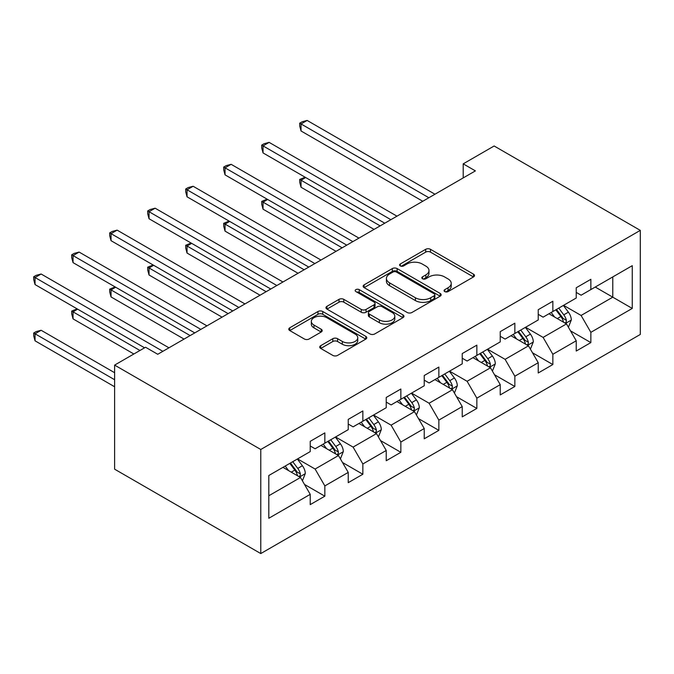 <?xml version="1.0" encoding="UTF-8"?>
<svg xmlns="http://www.w3.org/2000/svg" width="674" height="674" viewBox="0 0 674 674"><rect width="100%" height="100%" fill="white"/><g stroke="black" fill="none" stroke-linecap="round" stroke-linejoin="round"><path stroke-width="1.01" d="M444.764 291.589A2.367 1.365 0 0 0 448.109 291.589L473.51 276.921A3.378 1.955 0 0 0 474.504 275.548A3.378 1.955 0 0 0 473.51 274.166L430.475 249.313A3.378 1.955 0 0 0 425.69 249.313L400.289 263.981A2.367 1.365 0 0 0 399.598 264.949A2.367 1.365 0 0 0 400.289 265.918A2.367 1.365 0 0 0 403.633 265.918L406.928 264.014A10.818 6.251 0 0 1 422.227 264.014L425.816 266.087A10.818 6.251 0 0 1 428.984 270.51A10.818 6.251 0 0 1 425.816 274.925L422.522 276.82A2.367 1.365 0 0 0 421.831 277.789A2.367 1.365 0 0 0 422.522 278.758A2.367 1.365 0 0 0 425.875 278.758L429.161 276.854A10.818 6.251 0 0 1 444.461 276.854L448.05 278.926A10.818 6.251 0 0 1 451.218 283.341A10.818 6.251 0 0 1 448.05 287.764L444.764 289.66A2.367 1.365 0 0 0 444.065 290.629A2.367 1.365 0 0 0 444.764 291.589L444.764 289.66M320.723 345.669A3.378 1.955 0 0 0 319.737 347.051A3.378 1.955 0 0 0 320.723 348.433L332.804 355.4A3.378 1.955 0 0 0 337.581 355.4L365.797 339.115A3.378 1.955 0 0 0 366.791 337.733A3.378 1.955 0 0 0 365.797 336.351L322.762 311.506A3.378 1.955 0 0 0 317.976 311.506L289.761 327.791A3.378 1.955 0 0 0 288.775 329.173A3.378 1.955 0 0 0 289.761 330.555L304.345 338.98A3.378 1.955 0 0 0 309.13 338.98L321.203 332.004A3.378 1.955 0 0 0 322.197 330.622A3.378 1.955 0 0 0 321.203 329.241L313.974 325.07A9.048 5.224 0 0 1 311.321 321.38A9.048 5.224 0 0 1 316.906 316.553A9.048 5.224 0 0 1 326.764 317.681L355.097 334.043A9.048 5.224 0 0 1 357.751 337.733A9.048 5.224 0 0 1 352.165 342.561A9.048 5.224 0 0 1 342.308 341.423L337.581 338.702A3.378 1.955 0 0 0 332.804 338.702L320.723 345.669L320.723 348.433M640.3 230.373L494.143 145.988L463.206 163.849L475.389 170.884L157.741 354.28L145.559 347.245L114.622 365.106L260.779 449.491L640.3 230.373L640.3 334.447L260.779 553.565L260.779 449.491M407.163 312.475A3.378 1.955 0 0 0 411.949 312.475L440.156 296.181A3.378 1.955 0 0 0 441.15 294.799A3.378 1.955 0 0 0 440.156 293.426L397.121 268.572A3.378 1.955 0 0 0 392.335 268.572L364.12 284.866A3.378 1.955 0 0 0 363.134 286.239A3.378 1.955 0 0 0 364.12 287.621L407.163 312.475M356.824 292.103A2.367 1.365 0 0 1 359.225 292.44L359.225 289.626L402.976 314.884A3.378 1.955 0 0 1 403.97 316.266A3.378 1.955 0 0 1 402.976 317.648L374.761 333.942A3.378 1.955 0 0 1 369.984 333.942L326.941 309.088L326.941 306.333A3.378 1.955 0 0 0 325.955 307.706A3.378 1.955 0 0 0 326.941 309.088M326.941 306.333L339.014 299.357A3.378 1.955 0 0 1 343.799 299.357L361.256 309.433A3.378 1.955 0 0 0 366.033 309.433L374.045 304.808A3.378 1.955 0 0 0 375.039 303.426A3.378 1.955 0 0 0 374.045 302.053L355.872 291.556A2.367 1.365 0 0 1 355.181 290.595A2.367 1.365 0 0 1 356.639 289.331A2.367 1.365 0 0 1 359.225 289.626M304.505 484.438L324.843 496.182L324.843 485.912L348.231 472.415L348.231 482.677L362.848 474.243L362.848 463.973L386.227 450.476L386.227 460.738L400.845 452.305L400.845 442.034L424.232 428.538L424.232 438.799L438.85 430.366L438.85 420.096L462.229 406.599L462.229 416.861L476.847 408.427L476.847 398.157L500.234 384.652L500.234 394.922L514.852 386.48L514.852 376.218L538.231 362.713L538.231 372.983L552.849 364.541L552.849 354.28L576.236 340.774L576.236 351.044L590.854 342.603L590.854 332.341L632.263 308.431L632.263 265.674L612.776 276.93L612.776 297.175L632.263 308.431M324.843 496.182L310.225 504.624L310.225 494.354L268.816 518.264L268.816 475.507L310.225 451.597L310.225 441.335L324.843 432.893L324.843 443.163L348.231 429.658L348.231 419.397L362.848 410.955L362.848 421.225L386.227 407.719L386.227 397.449L400.845 389.016L400.845 399.278L424.232 385.781L424.232 375.511L438.85 367.077L438.85 377.339L462.229 363.842L462.229 353.572L476.847 345.139L476.847 355.4L500.234 341.903L500.234 331.633L514.852 323.2L514.852 333.462L538.231 319.965L538.231 309.695L552.849 301.253L552.849 311.523L576.236 298.018L576.236 287.756L590.854 279.314L590.854 289.584L632.263 265.674M320.95 445.413L338.483 455.54L315.103 469.037L297.563 458.91M310.225 445.977L315.103 448.783L324.843 443.163M315.103 469.037L324.843 485.912M338.483 455.54L348.231 472.415M358.947 423.474L376.488 433.601L353.1 447.098L335.559 436.971M348.231 424.03L353.1 426.844L362.848 421.225M353.1 447.098L362.848 463.973M376.488 433.601L386.227 450.476M396.952 401.536L414.485 411.654L391.105 425.159L373.565 415.032M386.227 402.092L391.105 404.906L400.845 399.278M391.105 425.159L400.845 442.034M414.485 411.654L424.232 428.538M434.949 379.588L452.49 389.715L429.102 403.221L411.561 393.094M424.232 380.153L429.102 382.967L438.85 377.339M429.102 403.221L438.85 420.096M452.49 389.715L462.229 406.599M472.946 357.65L490.487 367.777L467.107 381.282L449.566 371.155M462.229 358.214L467.107 361.028L476.847 355.4M467.107 381.282L476.847 398.157M490.487 367.777L500.234 384.652M510.951 335.711L528.492 345.838L505.104 359.343L487.563 349.216M500.234 336.275L505.104 339.089L514.852 333.462M505.104 359.343L514.852 376.218M528.492 345.838L538.231 362.713M548.948 313.772L566.489 323.899L543.109 337.404L525.568 327.278M538.231 314.337L543.109 317.151L552.849 311.523M543.109 337.404L552.849 354.28M566.489 323.899L576.236 340.774M595.235 287.048L612.776 297.175L581.106 315.457L563.565 305.339M576.236 292.398L581.106 295.212L590.854 289.584M581.106 315.457L590.854 332.341M114.622 365.106L114.622 469.18L260.779 553.565M463.206 163.849L463.206 177.919M268.816 495.761L300.486 477.478L282.945 467.352M300.486 477.478L310.225 494.354M570.507 330.858L590.854 342.603M532.511 352.805L552.849 364.541M494.505 374.744L514.852 386.48M456.509 396.683L476.847 408.427M418.503 418.621L438.85 430.366M380.507 440.56L400.845 452.305M342.502 462.499L362.848 474.243M445.708 291.926L448.05 290.578A10.818 6.251 0 0 0 451.218 286.155L451.218 283.341M428.984 270.51L428.984 273.315A10.818 6.251 0 0 1 425.816 277.739L423.474 279.087M473.468 276.955L430.475 252.127A3.378 1.955 0 0 0 425.69 252.127L401.232 266.247M440.114 296.206L397.121 271.386A3.378 1.955 0 0 0 392.335 271.386L364.171 287.646M434.182 295.768A2.367 1.365 0 0 0 434.873 294.799A2.367 1.365 0 0 0 434.182 293.839L396.405 272.026A2.367 1.365 0 0 0 393.052 272.026L389.589 274.023A10.818 6.251 0 0 0 386.421 278.446A10.818 6.251 0 0 0 389.589 282.861L415.411 297.773A10.818 6.251 0 0 0 430.711 297.773L434.182 295.768L434.182 298.582A2.367 1.365 0 0 0 434.873 297.613L434.873 294.799M386.421 278.446L386.421 281.26A10.818 6.251 0 0 0 389.589 285.675L389.589 282.861M434.182 298.582L430.711 300.587A10.818 6.251 0 0 1 415.411 300.587L389.589 285.675M326.991 309.113L339.014 302.171L339.014 299.357M375.039 303.426L375.039 306.24A3.378 1.955 0 0 1 374.045 307.622L366.033 312.247A3.378 1.955 0 0 1 361.256 312.247L343.799 302.171A3.378 1.955 0 0 0 339.014 302.171M359.225 292.44L402.934 317.673M379.369 319.889A9.048 5.224 0 0 0 389.227 321.026A9.048 5.224 0 0 0 394.804 316.199A9.048 5.224 0 0 0 392.158 312.509L382.175 306.746A3.378 1.955 0 0 0 377.398 306.746L369.386 311.371A3.378 1.955 0 0 0 368.392 312.744A3.378 1.955 0 0 0 369.386 314.126L379.369 319.889L379.369 322.703A9.048 5.224 0 0 0 389.227 323.84A9.048 5.224 0 0 0 394.804 319.013L394.804 316.199M368.392 312.744L368.392 315.558A3.378 1.955 0 0 0 369.386 316.94L369.386 314.126M379.369 322.703L369.386 316.94M357.751 337.733L357.751 340.547A9.048 5.224 0 0 1 352.165 345.374A9.048 5.224 0 0 1 342.308 344.237L337.581 341.516A3.378 1.955 0 0 0 332.804 341.516L320.773 348.458M311.321 321.38L311.321 324.186A9.048 5.224 0 0 0 313.974 327.884L313.974 325.07M321.161 332.029L313.974 327.884M365.755 339.14L322.762 314.32A3.378 1.955 0 0 0 317.976 314.32L289.803 330.58M568.418 327.235L571.316 319.931A9.133 5.274 -120 0 0 568.401 312.163L563.371 305.448M554.609 317.041L551.189 312.483M305.676 177.54L301.042 180.211L301.042 187.246L374.053 229.387M565.082 323.082L566.185 321.919L566.387 320.319A9.133 5.274 -120 0 0 563.767 314.834L558.746 308.119M556.454 309.442L562.032 316.89A4.651 2.688 60 0 1 562.883 318.297L566.387 320.319M555.823 309.804L560.852 316.519A9.133 5.274 60 0 1 563.464 322.012M301.042 187.246L299.703 182.25L299.703 179.436L380.136 225.874M299.703 179.436L305.137 177.228M428.858 197.743L301.042 123.957L307.133 120.435L434.949 194.23M422.767 201.265L301.042 130.983L301.042 123.957L299.703 123.182L302.146 121.775L307.133 120.435M301.042 130.983L299.703 125.996L299.703 123.182M530.413 349.174L533.311 341.87A9.133 5.274 -120 0 0 530.396 334.102L525.375 327.387M516.604 338.98L513.192 334.422M267.671 199.479L263.045 202.149L263.045 209.184L336.048 251.326M527.076 345.021L528.18 343.858L528.382 342.266A9.133 5.274 -120 0 0 525.771 336.773L520.741 330.058M518.458 331.381L524.035 338.828A4.651 2.688 60 0 1 524.878 340.235L528.382 342.266M517.817 331.751L522.847 338.458A9.133 5.274 60 0 1 525.459 343.951M263.045 209.184L261.706 204.188L261.706 201.374L342.139 247.813M261.706 201.374L267.14 199.167M492.416 371.113L495.314 363.808A9.133 5.274 -120 0 0 492.399 356.041L487.369 349.326M478.607 360.919L475.187 356.361M229.674 221.417L225.04 224.088L225.04 231.123L298.051 273.273M489.08 366.959L490.183 365.797L490.386 364.204A9.133 5.274 -120 0 0 487.774 358.711L482.744 351.997M480.452 353.319L486.03 360.767A4.651 2.688 60 0 1 486.881 362.174L490.386 364.204M479.821 353.69L484.85 360.396A9.133 5.274 60 0 1 487.462 365.889M225.04 231.123L223.701 226.127L223.701 223.313L304.134 269.752M223.701 223.313L229.135 221.106M390.861 219.682L263.045 145.896L269.137 142.374L396.952 216.169M384.77 223.204L263.045 152.922L263.045 145.896L261.706 145.121L264.141 143.714L269.137 142.374M263.045 152.922L261.706 147.935L261.706 145.121M352.856 241.629L225.04 167.834L231.131 164.313L358.947 238.107M346.765 245.142L225.04 174.861L225.04 167.834L223.701 167.059L226.144 165.652L231.131 164.313M225.04 174.861L223.701 169.873L223.701 167.059M454.411 393.052L457.309 385.755A9.133 5.274 -120 0 0 454.394 377.979L449.373 371.264M440.602 382.857L437.19 378.299M191.669 243.356L187.043 246.027L187.043 253.062L260.046 295.212M451.075 388.906L452.178 387.735L452.38 386.143A9.133 5.274 -120 0 0 449.769 380.65L444.739 373.935M442.456 375.258L448.033 382.706A4.651 2.688 60 0 1 448.876 384.121L452.38 386.143M441.815 375.629L446.845 382.335A9.133 5.274 60 0 1 449.457 387.828M187.043 253.062L185.704 248.066L185.704 245.252L266.137 291.69M185.704 245.252L191.138 243.044M416.414 414.99L419.312 407.694A9.133 5.274 -120 0 0 416.397 399.918L411.367 393.203M402.605 404.796L399.185 400.238M153.672 265.295L149.038 267.966L149.038 275L222.049 317.151M413.078 410.845L414.181 409.674L414.384 408.082A9.133 5.274 -120 0 0 411.772 402.589L406.742 395.882M404.451 397.197L410.028 404.644A4.651 2.688 60 0 1 410.879 406.06L414.384 408.082M403.819 397.567L408.848 404.274A9.133 5.274 60 0 1 411.46 409.767M149.038 275L147.699 270.004L147.699 267.19L228.141 313.629M147.699 267.19L153.133 264.983M378.409 436.929L381.307 429.633A9.133 5.274 -120 0 0 378.392 421.857L373.371 415.142M364.6 426.735L361.188 422.177M115.667 287.234L111.042 289.904L111.042 296.939L184.044 339.089M375.073 432.784L376.185 431.613L376.378 430.02A9.133 5.274 -120 0 0 373.767 424.527L368.737 417.821M366.454 419.135L372.031 426.583A4.651 2.688 60 0 1 372.874 427.998L376.378 430.02M365.813 419.506L370.843 426.221A9.133 5.274 60 0 1 373.455 431.705M111.042 296.939L109.702 291.943L109.702 289.138L190.135 335.576M109.702 289.138L115.136 286.922M314.859 263.568L187.043 189.773L193.135 186.26L320.95 260.046M308.768 267.081L187.043 196.808L187.043 189.773L185.704 188.998L188.139 187.591L193.135 186.26M187.043 196.808L185.704 191.812L185.704 188.998M276.854 285.506L149.038 211.712L155.13 208.199L282.945 281.985M270.763 289.02L149.038 218.747L149.038 211.712L147.699 210.937L150.142 209.53L155.13 208.199M149.038 218.747L147.699 213.751L147.699 210.937M238.857 307.445L111.042 233.651L117.133 230.137L244.948 303.932M232.766 310.958L111.042 240.685L111.042 233.651L109.702 232.875L112.137 231.468L117.133 230.137M111.042 240.685L109.702 235.689L109.702 232.875M200.852 329.384L73.045 255.589L79.128 252.076L206.943 325.871M194.761 332.897L73.045 262.624L73.045 255.589L71.697 254.814L74.14 253.407L79.128 252.076M73.045 262.624L71.697 257.628L71.697 254.814M340.412 458.868L343.31 451.572A9.133 5.274 -120 0 0 340.395 443.795L335.366 437.089M326.604 448.673L323.191 444.115M77.67 309.172L73.045 311.843L73.045 318.878L133.865 353.993M337.076 454.723L338.18 453.551L338.382 451.959A9.133 5.274 -120 0 0 335.77 446.466L330.74 439.76M328.449 441.074L334.026 448.522A4.651 2.688 60 0 1 334.877 449.937L338.382 451.959M327.817 441.445L332.846 448.159A9.133 5.274 60 0 1 335.458 453.644M73.045 318.878L71.697 313.89L71.697 311.076L139.956 350.48M71.697 311.076L77.131 308.869M302.407 480.806L305.305 473.51A9.133 5.274 -120 0 0 302.39 465.734L297.369 459.028M288.598 470.612L285.186 466.054M114.622 372.705L41.131 330.268L35.04 333.79L35.04 340.817L114.622 386.766M299.071 476.661L300.183 475.49L300.377 473.898A9.133 5.274 -120 0 0 297.765 468.405L292.735 461.698M290.452 463.021L296.029 470.46A4.651 2.688 60 0 1 296.872 471.876L300.377 473.898M289.812 463.383L294.841 470.098A9.133 5.274 60 0 1 297.453 475.583M35.04 340.817L33.7 335.829L33.7 333.015L114.622 379.732M33.7 333.015L36.135 331.608L41.131 330.268M162.855 351.322L35.04 277.528L41.131 274.015L168.947 347.809M144.581 347.809L35.04 284.563L35.04 277.528L33.7 276.761L36.135 275.354L41.131 274.015M35.04 284.563L33.7 279.567L33.7 276.761M448.05 290.578L448.05 287.764M422.522 278.758L422.522 276.82M425.816 277.739L425.816 274.925M400.289 265.918L400.289 263.981M425.69 252.127L425.69 249.313M430.475 252.127L430.475 249.313M473.51 276.921L473.51 274.166M364.12 287.621L364.12 284.866M392.335 271.386L392.335 268.572M397.121 271.386L397.121 268.572M440.156 296.181L440.156 293.426M415.411 300.587L415.411 297.773M430.711 300.587L430.711 297.773M343.799 302.171L343.799 299.357M361.256 312.247L361.256 309.433M366.033 312.247L366.033 309.433M374.045 307.622L374.045 304.808M402.976 317.648L402.976 314.884M332.804 341.516L332.804 338.702M337.581 341.516L337.581 338.702M342.308 344.237L342.308 341.423M321.203 332.004L321.203 329.241M289.761 330.555L289.761 327.791M317.976 314.32L317.976 311.506M322.762 314.32L322.762 311.506M365.797 339.115L365.797 336.351M565.587 323.377L571.257 320.108M563.767 314.834L568.401 312.163M557.28 318.583L560.852 316.519M527.59 345.315L533.252 342.047M525.771 336.773L530.396 334.102M519.275 340.522L522.847 338.458M489.585 367.254L495.255 363.985M487.774 358.711L492.399 356.041M481.278 362.46L484.85 360.396M451.588 389.201L457.25 385.924M449.769 380.65L454.394 377.979M443.273 384.399L446.845 382.335M413.583 411.14L419.253 407.871M411.772 402.589L416.397 399.918M405.276 406.338L408.848 404.274M375.587 433.079L381.248 429.81M373.767 424.527L378.392 421.857M367.271 428.276L370.843 426.221M337.581 455.017L343.251 451.749M335.77 446.466L340.395 443.795M329.274 450.215L332.846 448.159M299.585 476.956L305.246 473.687M297.765 468.405L302.39 465.734M291.269 472.154L294.841 470.098"/></g></svg>
